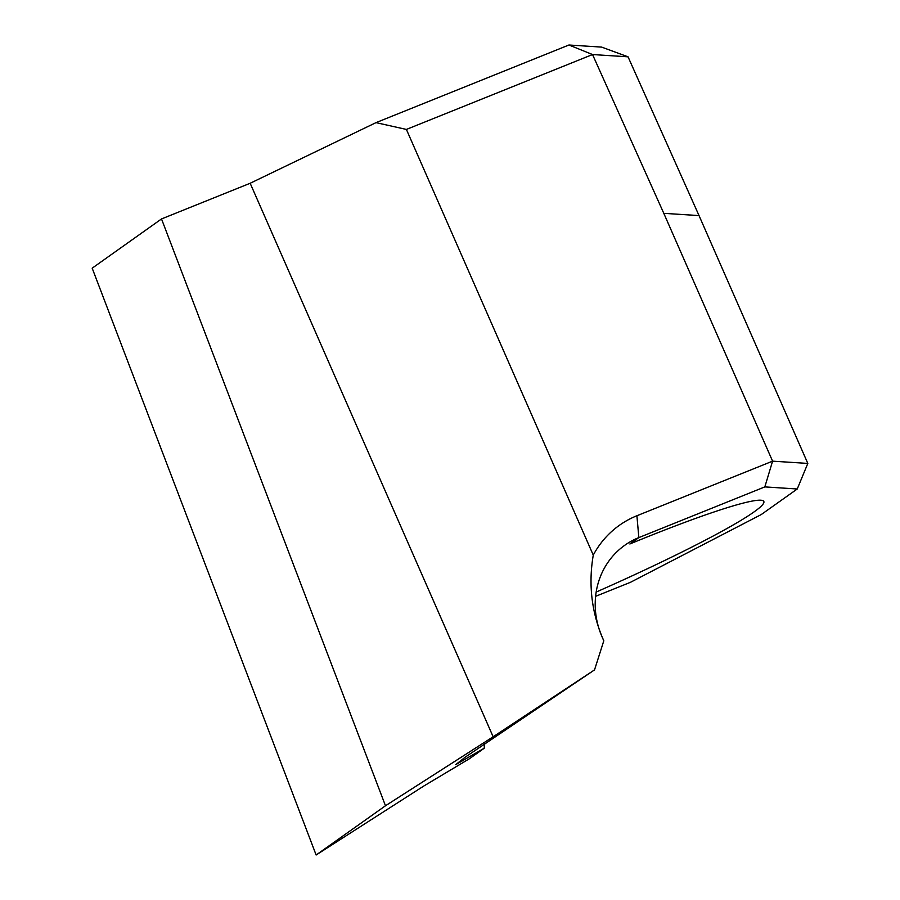 <?xml version="1.0" encoding="UTF-8"?>
<svg xmlns="http://www.w3.org/2000/svg" width="900" height="900" viewBox="0 0 900 900"><rect width="100%" height="100%" fill="white"/><g stroke="black" fill="none" stroke-linecap="round" stroke-linejoin="round"><path stroke-width="1.35" d="M596.183 592.054A193.95 15.559 156.3 0 0 763.83 501.469A193.95 15.559 156.3 0 0 644.636 537.964A193.95 15.559 156.3 0 0 629.865 543.971L638.842 537.592A78.919 73.339 54.6 0 0 624.769 545.276A78.919 73.339 54.6 0 0 602.168 637.099A78.919 73.339 54.6 0 0 603.776 640.553L603.788 640.834C591.705 613.373 588.195 584.798 593.269 555.12A98.314 91.361 -125.4 0 1 636.908 515.745L772.582 461.16L807.817 463.421L699.03 215.595L628.043 56.824L592.538 54.54L406.395 129.431L593.269 555.12M484.211 748.238L455.726 764.629L465.233 757.159L594.529 669.893L493.144 736.785L250.166 183.263L161.516 218.936L92.183 268.178L316.136 855L423.799 786.026L469.474 758.7L484.211 748.238L484.459 743.794M161.516 218.936L385.481 805.759L493.144 736.785M250.166 183.263L376.009 122.636L568.946 45L601.684 47.115L628.043 56.824M594.529 669.893L603.788 640.834M406.395 129.431L376.009 122.636M568.946 45L592.538 54.54L663.795 213.322L772.582 461.16L764.831 486.9L638.842 537.592L636.908 515.745M595.62 596.329L630.518 582.289L761.254 514.553L797.242 488.993L764.831 486.9M316.136 855L385.481 805.759M797.242 488.993L807.817 463.421M663.795 213.322L699.03 215.595"/></g></svg>
